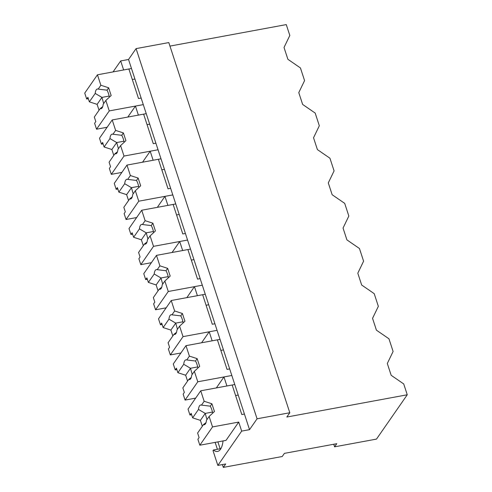 <?xml version="1.0" encoding="UTF-8"?>
<svg xmlns="http://www.w3.org/2000/svg" width="492" height="492" viewBox="0 0 492 492"><rect width="100%" height="100%" fill="white"/><g stroke="black" fill="none" stroke-linecap="round" stroke-linejoin="round"><path stroke-width="0.74" d="M169.961 46.094L286.264 24.6L289.819 35.467L284.025 47.478L287.894 59.304L300.428 67.927L304.573 80.608L298.779 92.619L302.648 104.445L315.181 113.074L319.326 125.755L313.533 137.766L317.401 149.593L329.935 158.215L334.08 170.896L328.293 182.907L332.155 194.734L344.695 203.362L348.84 216.043L343.047 228.054L346.909 239.881L359.449 248.503L363.594 261.184L357.801 273.195L361.669 285.022L374.203 293.65L378.348 306.332L372.555 318.342L376.423 330.169L388.957 338.791L391.029 345.12L393.102 351.472L387.315 363.483L391.177 375.31L403.717 383.938L407.259 394.781L376.485 439.098L334.591 446.834L336.774 443.692L284.413 453.366L282.23 456.514L223.319 467.4L225.699 463.968L217.845 465.42L241.67 431.109L249.53 429.657L257.07 418.797L289.8 412.745L168.805 42.57L136.081 48.616L257.07 418.797M136.081 48.616L128.535 59.483L120.681 60.934L113.049 71.918M289.8 412.745L286.824 417.038L407.259 394.781M215.145 442.388L217.396 449.276M222.396 464.577L223.319 467.4M217.901 441.884L220.152 448.766M120.681 60.934L123.633 69.962L131.487 68.511L249.53 429.657M128.535 59.483L131.487 68.511M146.241 113.652L138.387 115.103L135.435 106.075L143.289 104.624L109.255 110.915L96.549 129.212L107.127 127.256M135.435 106.075L127.809 117.059M238.725 422.081L212.538 426.921L199.832 445.217L226.012 440.383L238.725 422.081L241.67 431.109M220.902 448.63L213.399 450.014L212.999 450.586L217.845 465.42M213.399 450.014A25.935 9.533 -100.5 0 0 217.538 451.453A25.935 9.533 -100.5 0 0 217.79 451.398A25.947 9.539 -100.5 0 0 223.048 440.93M333.748 444.251L334.591 446.834M229.672 368.908L227.052 369.394L217.396 339.855L185.982 345.661L189.402 356.128L197.163 358.643L199.69 366.38L194.365 371.312L197.784 381.78L231.824 375.488L223.965 376.94L226.917 385.968L234.77 384.516M223.965 376.94L216.339 387.924M160.995 158.799L153.141 160.251L150.189 151.222L158.043 149.771L124.009 156.056L111.303 174.359L121.881 172.403M150.189 151.222L142.563 162.2M175.749 203.94L167.895 205.392L164.943 196.363L172.803 194.912L138.762 201.203L126.057 219.5L136.635 217.544M164.943 196.363L157.317 207.347M190.509 249.087L182.655 250.539L181.179 246.025L179.703 241.504L187.557 240.053L153.516 246.344L140.81 264.647L151.388 262.691M179.703 241.504L172.071 252.488M205.262 294.228L197.409 295.68L195.933 291.166L194.457 286.651L202.31 285.2L168.276 291.492L155.564 309.788L166.148 307.832M194.457 286.651L186.831 297.635M220.016 339.369L212.163 340.821L210.687 336.307L209.211 331.793L217.064 330.341L183.03 336.633L170.324 354.929L180.902 352.979M209.211 331.793L201.585 342.776M141.142 98.043L138.523 98.529L128.867 68.991L97.447 74.796L100.872 85.264L108.634 87.779L111.161 95.516L105.835 100.448L103.166 104.286A10.018 3.684 -100.5 0 1 101.001 108.714A10.018 3.684 -100.5 0 1 100.159 108.621L94.316 117.035L95.799 121.561L94.605 123.277L96.549 129.212M105.835 100.448L109.255 110.915M97.447 74.796L84.741 93.099L86.678 99.027L88.332 98.726M100.159 108.621L102.723 106.629M86.678 99.027L87.871 97.318L89.353 101.844L97.115 104.359L99.033 110.239M100.872 85.264L98.203 89.101A10.018 3.684 -100.5 0 0 97.361 89.009A10.018 3.684 -100.5 0 0 95.196 93.431L89.353 101.844M134.925 79.04L132.311 79.52M98.203 89.101L106.973 90.165A10.012 3.684 79.5 0 1 109.378 97.164M108.634 87.779L106.973 90.165M101.955 97.398L103.677 103.56M95.196 93.431L101.949 97.398L97.115 104.359M155.896 143.19L153.276 143.676L143.621 114.138L112.207 119.943L115.626 130.405L123.387 132.92L125.915 140.663L120.589 145.595L117.92 149.433A10.018 3.684 -100.5 0 1 115.755 153.861A10.018 3.684 -100.5 0 1 114.913 153.762L109.07 162.175L110.552 166.708L109.359 168.424L111.303 174.359M120.589 145.595L124.009 156.056M112.207 119.943L99.495 138.24L101.438 144.174L103.086 143.867M114.913 153.762L117.477 151.776M101.438 144.174L102.625 142.459L104.107 146.991L111.868 149.506L113.793 155.38M115.626 130.405L112.957 134.248A10.018 3.684 -100.5 0 0 112.115 134.15A10.018 3.684 -100.5 0 0 109.95 138.578L104.107 146.991M149.685 124.181L147.065 124.667M112.957 134.248L121.727 135.306A10.012 3.684 79.5 0 1 124.138 142.311M123.387 132.92L121.727 135.312M109.95 138.578L116.709 142.545L118.431 148.701M123.916 141.21L116.709 142.545L111.868 149.506M170.65 188.331L168.03 188.817L158.375 159.279L126.961 165.084L130.38 175.552L138.141 178.067L140.669 185.804L135.343 190.736L132.68 194.574A10.018 3.684 -100.5 0 1 130.515 199.002A10.018 3.684 -100.5 0 1 129.673 198.909L123.83 207.323L125.306 211.849L124.119 213.565L126.057 219.5M135.343 190.736L138.762 201.203M126.961 165.084L114.255 183.387L116.192 189.315L117.846 189.014M129.673 198.909L132.237 196.917M116.192 189.315L117.385 187.6L118.861 192.132L126.629 194.648L128.547 200.521M130.38 175.552L127.717 179.389A10.018 3.684 -100.5 0 0 126.868 179.297A10.018 3.684 -100.5 0 0 124.704 183.719L118.861 192.132M164.439 169.328L161.819 169.808M127.717 179.389L136.487 180.453L138.141 178.067M136.481 180.453A10.012 3.684 79.5 0 1 138.892 187.452M124.704 183.719L131.462 187.686L133.184 193.848M138.67 186.351L131.462 187.686L126.629 194.648M185.404 233.479L182.79 233.964L173.135 204.426L141.714 210.232L145.134 220.693L152.895 223.208L155.429 230.951L150.097 235.883L147.434 239.721A10.018 3.684 -100.5 0 1 145.269 244.143A10.018 3.684 -100.5 0 1 144.427 244.05L138.584 252.464L140.066 256.996L138.873 258.712L140.81 264.647M150.097 235.883L153.516 246.344M141.714 210.232L129.009 228.528L130.946 234.463L132.6 234.155M144.427 244.05L146.991 242.064M130.946 234.463L132.139 232.747L133.621 237.279L141.382 239.795L143.301 245.668M145.134 220.693L142.471 224.53A10.018 3.684 -100.5 0 0 141.628 224.438A10.018 3.684 -100.5 0 0 139.464 228.866L133.621 237.279M179.193 214.469L176.573 214.955M142.471 224.53L151.241 225.594M152.895 223.208L151.241 225.6A10.012 3.684 79.5 0 1 153.645 232.599M139.464 228.866L146.216 232.827L147.938 238.989M153.424 231.498L146.216 232.827L141.382 239.795M200.158 278.62L197.544 279.105L187.889 249.567L156.468 255.373L159.888 265.84L167.655 268.355L170.183 276.092L164.857 281.024L162.188 284.862A10.018 3.684 -100.5 0 1 160.023 289.29A10.018 3.684 -100.5 0 1 159.18 289.198L153.338 297.605L154.82 302.137L153.627 303.853L155.564 309.788M164.857 281.024L168.276 291.492M156.468 255.373L143.762 273.675L145.7 279.604L147.354 279.302M159.18 289.198L161.745 287.205M145.7 279.604L146.893 277.888L148.375 282.42L156.136 284.936L158.055 290.809M159.888 265.84L157.225 269.678A10.018 3.684 -100.5 0 0 156.382 269.585A10.018 3.684 -100.5 0 0 154.217 274.007L148.375 282.42M193.946 259.616L191.333 260.096M157.225 269.678L165.995 270.741A10.012 3.684 79.5 0 1 168.399 277.74M167.655 268.355L165.995 270.741M154.217 274.007L160.97 277.974L162.698 284.13M168.184 276.639L160.97 277.974L156.136 284.936M214.918 323.767L212.298 324.246L202.642 294.714L171.228 300.52L174.648 310.981L182.409 313.496L184.937 321.233L179.611 326.171L176.942 330.009A10.018 3.684 -100.5 0 1 174.777 334.431A10.018 3.684 -100.5 0 1 173.934 334.339L168.092 342.752L169.574 347.284L168.381 349L170.324 354.929M179.611 326.171L183.03 336.633M171.228 300.52L158.516 318.816L160.46 324.751L162.108 324.443M173.934 334.339L176.499 332.352M160.46 324.751L161.647 323.035L163.129 327.567L170.89 330.077L172.815 335.956M174.648 310.981L171.979 314.818A10.018 3.684 -100.5 0 0 171.136 314.726A10.018 3.684 -100.5 0 0 168.971 319.154L163.129 327.567M208.7 304.757L206.087 305.243M171.979 314.818L180.748 315.882A10.012 3.684 79.5 0 1 183.159 322.887M182.409 313.496L180.748 315.889M168.971 319.154L175.73 323.115L177.452 329.277M182.938 321.786L175.73 323.115L170.89 330.077M197.784 381.78L185.078 400.076L195.656 398.12M194.365 371.312L191.702 375.15A10.018 3.684 -100.5 0 1 189.537 379.578A10.018 3.684 -100.5 0 1 188.688 379.48L182.846 387.893L184.328 392.425L183.141 394.141L185.078 400.076M185.982 345.661L173.276 363.963L175.213 369.892L176.868 369.59M188.688 379.48L191.259 377.493M175.213 369.892L176.407 368.176L177.883 372.708L185.65 375.224L187.569 381.097M189.402 356.128L186.739 359.966A10.018 3.684 -100.5 0 0 185.89 359.867A10.018 3.684 -100.5 0 0 183.725 364.295L177.883 372.708M223.46 349.904L220.84 350.384M186.739 359.966L195.508 361.03A10.012 3.684 79.5 0 1 197.913 368.028M197.163 358.643L195.502 361.03M183.725 364.295L190.484 368.262L192.206 374.418M197.692 366.927L190.484 368.262L185.65 375.224M244.426 414.055L241.806 414.535L232.156 385.002L200.736 390.808L204.155 401.269L211.917 403.784L214.45 411.521L209.118 416.453L206.456 420.297A10.018 3.684 -100.5 0 1 204.291 424.719A10.018 3.684 -100.5 0 1 203.448 424.627L197.606 433.04L199.088 437.572L197.895 439.288L199.832 445.217M209.118 416.453L212.538 426.921M200.736 390.808L188.03 409.104L189.967 415.039L191.622 414.731M203.448 424.627L206.013 422.64M189.967 415.039L191.16 413.323L192.643 417.856L200.404 420.365L202.323 426.244M204.155 401.269L201.492 405.107A10.018 3.684 -100.5 0 0 200.65 405.014A10.018 3.684 -100.5 0 0 198.485 409.442L192.643 417.856M238.214 395.045L235.594 395.531M201.492 405.107L210.262 406.171A10.012 3.684 79.5 0 1 212.667 413.169M211.917 403.784L210.262 406.177M198.485 409.442L205.238 413.403L206.96 419.565M212.446 412.075L205.238 413.403L200.404 420.365M109.162 96.063L101.949 97.398"/></g></svg>
